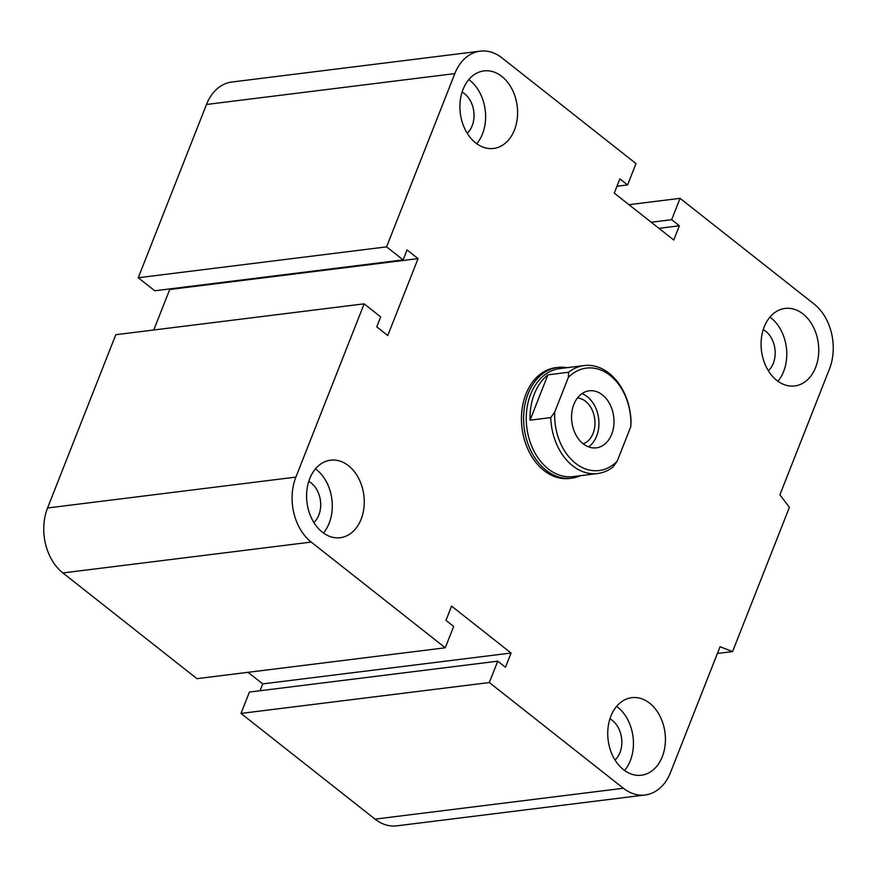 <?xml version="1.0" encoding="UTF-8"?>
<svg xmlns="http://www.w3.org/2000/svg" width="877" height="877" viewBox="0 0 877 877"><rect width="100%" height="100%" fill="white"/><g stroke="black" fill="none" stroke-linecap="round" stroke-linejoin="round"><path stroke-width="1.32" d="M580.541 475.674A55.81 40.945 -97.1 0 1 571.683 478.173L569.557 478.447A55.81 40.945 -97.1 0 1 543.97 470.532A55.81 40.945 -97.1 0 1 521.925 410.469A55.81 40.945 -97.1 0 1 555.777 367.682L557.915 367.419A55.81 40.945 -97.1 0 1 567.123 367.682M308.759 481.385A23.372 17.145 -97.1 0 1 311.269 483.041A23.372 17.145 -97.1 0 1 313.867 522.506M348.509 465.72A39.059 28.667 -97.1 0 1 363.944 507.761A39.059 28.667 -97.1 0 1 340.243 537.711A39.059 28.667 -97.1 0 1 306.983 502.488A39.059 28.667 -97.1 0 1 330.607 460.184A39.059 28.667 -97.1 0 1 348.509 465.72M315.446 468.877A39.059 28.667 -97.1 0 1 316.531 469.688A39.059 28.667 -97.1 0 1 323.416 532.997M462.091 92.118A23.372 17.145 -97.1 0 1 464.613 93.773A23.372 17.145 -97.1 0 1 467.2 133.249M501.852 76.452A39.059 28.667 -97.1 0 1 517.277 118.494A39.059 28.667 -97.1 0 1 493.576 148.454A39.059 28.667 -97.1 0 1 460.315 113.221A39.059 28.667 -97.1 0 1 483.94 70.916A39.059 28.667 -97.1 0 1 501.852 76.452M468.778 79.61A39.059 28.667 -97.1 0 1 469.864 80.432A39.059 28.667 -97.1 0 1 476.759 143.729M763.242 329.609A23.372 17.145 -97.1 0 1 765.764 331.276A23.372 17.145 -97.1 0 1 768.362 370.741M803.003 313.955A39.059 28.667 -97.1 0 1 818.427 355.996A39.059 28.667 -97.1 0 1 794.737 385.946A39.059 28.667 -97.1 0 1 761.466 350.712A39.059 28.667 -97.1 0 1 785.09 308.419A39.059 28.667 -97.1 0 1 803.003 313.955M769.94 317.112A39.059 28.667 -97.1 0 1 771.015 317.923A39.059 28.667 -97.1 0 1 777.91 381.221M609.91 718.877A23.372 17.145 -97.1 0 1 612.431 720.543A23.372 17.145 -97.1 0 1 615.018 760.008M649.671 703.211A39.059 28.667 -97.1 0 1 665.095 745.253A39.059 28.667 -97.1 0 1 641.394 775.213A39.059 28.667 -97.1 0 1 608.134 739.98A39.059 28.667 -97.1 0 1 631.758 697.675A39.059 28.667 -97.1 0 1 649.671 703.211M616.597 706.369A39.059 28.667 -97.1 0 1 617.682 707.191A39.059 28.667 -97.1 0 1 624.567 770.488M645.132 794.979L396.799 825.849A47.435 34.806 -97.1 0 1 375.049 819.129L241 713.418L489.333 682.547L497.752 661.181L505.47 667.265L511.072 653.025L451.578 606.106L445.965 620.346L453.683 626.43L445.264 647.785L311.214 542.074A47.435 34.806 -97.1 0 1 295.889 477.11L364.141 303.837L380.673 316.871L376.748 326.836L387.766 335.529L418.055 258.627L407.038 249.934L403.113 259.899L386.582 246.865L454.834 73.602A47.435 34.806 -97.1 0 1 480.201 51.151A47.435 34.806 -97.1 0 1 501.951 57.871L636 163.582L627.581 184.948L619.875 178.864L614.262 193.104L673.755 240.024L679.368 225.784L671.661 219.699L680.07 198.334L814.119 304.056A47.435 34.806 -97.1 0 1 829.445 369.02L779.894 494.825L789.41 507.323L732.569 651.6L720.05 646.733L670.499 772.527A47.435 34.806 -97.1 0 1 645.132 794.979A47.435 34.806 -97.1 0 1 623.383 788.259L489.333 682.547M241 713.418L249.419 692.052L497.752 661.181M260.041 690.736L262.738 683.896L511.072 653.025M262.738 683.896L248.038 672.308M364.141 303.837L115.808 334.707L47.555 507.98A47.435 34.806 -97.1 0 0 62.881 572.944L196.93 678.666L445.264 647.785M403.113 259.899L154.78 290.78L138.248 277.746L386.582 246.865M153.771 329.993L169.721 289.498L418.055 258.627M169.721 289.498L169.086 288.993M138.248 277.746L206.501 104.473A47.435 34.806 -97.1 0 1 231.868 82.021L480.201 51.151M717.386 653.486L732.569 651.6M616.959 186.264L627.581 184.948M658.923 228.327L679.368 225.784M651.216 222.243L671.661 219.699M628.962 204.692L680.07 198.334M613.176 466.849L617.167 461.258A51.622 37.875 -97.1 0 1 575.476 463.231A51.622 37.875 -97.1 0 1 554.735 412.026L550.745 417.605A54.407 39.925 82.9 0 0 597.599 473.547A54.407 39.925 82.9 0 0 613.176 466.849M617.167 461.258L630.815 426.617L631.034 421.497A54.407 39.925 82.9 0 0 609.12 373.273A54.407 39.925 82.9 0 0 584.181 365.556A54.407 39.925 82.9 0 0 568.603 372.265L568.373 377.384A51.622 37.875 -97.1 0 1 610.063 375.411A51.622 37.875 -97.1 0 1 630.815 426.617M550.745 417.605L530.048 420.182A54.407 39.925 -97.1 0 1 547.906 374.841L568.603 372.265M584.181 365.556L559.723 368.603A54.407 39.925 82.9 0 0 526.814 427.516A54.407 39.925 82.9 0 0 573.141 476.595L597.599 473.547M547.906 374.841L530.048 420.182M568.373 377.384L554.735 412.026M577.472 397.95A23.372 17.145 -97.1 0 1 593.104 433.326A23.372 17.145 -97.1 0 1 583.172 443.795M611.686 434.236A28.744 21.092 -97.1 0 1 596.316 447.84A28.744 21.092 -97.1 0 1 571.848 421.925A28.744 21.092 -97.1 0 1 589.223 390.802A28.744 21.092 -97.1 0 1 609.877 404.187A28.744 21.092 -97.1 0 1 611.686 434.236M581.933 393.641A28.744 21.092 -97.1 0 1 596.634 436.11A28.744 21.092 -97.1 0 1 588.555 446.864M571.683 478.173A55.81 40.945 -97.1 0 1 531.594 452.192A55.81 40.945 -97.1 0 1 528.075 393.839A55.81 40.945 -97.1 0 1 557.915 367.419M375.049 819.129L623.383 788.259M206.501 104.473L454.834 73.602M62.881 572.944L311.214 542.074M47.555 507.98L295.889 477.11"/></g></svg>
